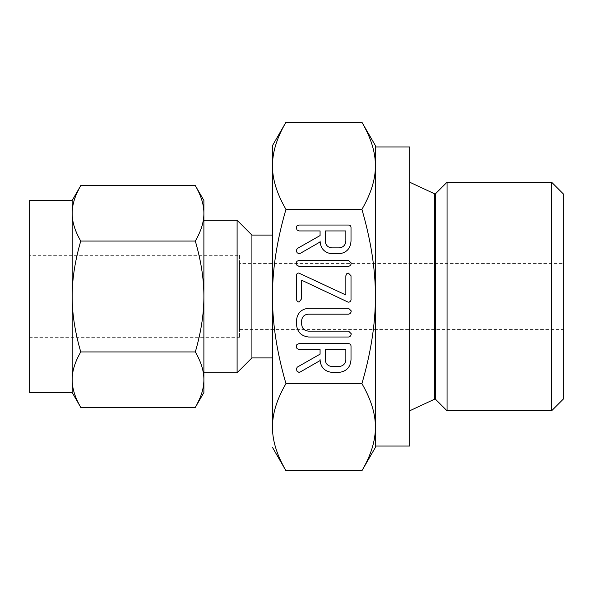 <?xml version="1.0" encoding="UTF-8"?>
<svg xmlns="http://www.w3.org/2000/svg" width="593" height="593" viewBox="0 0 593 593"><rect width="100%" height="100%" fill="white"/><g stroke="black" fill="none" stroke-linecap="round" stroke-linejoin="round"><path stroke-width="0.44" stroke-dasharray="2.96 2.22" d="M239.565 263.574L239.565 329.426L239.565 263.574L563.35 263.574L563.35 329.426L563.35 263.574M239.565 255.338L239.565 337.662L239.565 255.338L29.65 255.338L29.65 337.662L239.565 337.662M29.65 337.662L29.65 255.338M239.565 329.426L563.35 329.426M29.65 392.536L29.65 200.464M563.35 193.948L563.35 399.052M72.183 200.464L72.183 392.536M551.609 182.199L551.609 410.801M72.287 382.648L72.183 379.668C72.124 371.151 74.985 361.908 80.759 351.945C74.985 332.065 72.131 313.586 72.183 296.5C72.124 279.451 74.985 260.972 80.759 241.054C74.985 231.114 72.131 221.871 72.183 213.332L72.591 207.476M72.598 207.424L72.887 205.66M72.895 205.593L73.614 202.339M73.688 202.057L74.54 199.181M74.681 198.744L75.222 197.202M75.267 197.091L80.759 185.602M80.759 407.398L76.289 398.489M76.082 397.992L75.6 396.799M75.593 396.769L74.985 395.131M74.94 395.005L74.54 393.819M74.281 393.003L74.006 392.084M73.843 391.513L73.539 390.379M73.406 389.816L73.109 388.482M73.08 388.341L72.761 386.643M72.754 386.577L72.353 383.456M447.055 182.199L447.055 410.801M195.312 185.602L199.789 194.511M199.989 195.008L200.471 196.201M200.478 196.231L201.086 197.869M201.131 197.995L201.531 199.181M201.798 199.997L202.072 200.916M202.228 201.487L202.532 202.621M202.665 203.184L202.969 204.518M202.999 204.659L203.31 206.357M203.317 206.423L203.718 209.544M203.784 210.352L203.888 213.332C203.948 221.849 201.094 231.092 195.312 241.054L80.759 241.054M195.312 241.054C201.086 260.935 203.948 279.414 203.888 296.5C203.948 313.549 201.094 332.028 195.312 351.945L80.759 351.945M195.312 351.945C201.086 361.886 203.948 371.129 203.888 379.668L203.888 213.332M203.888 379.698L203.481 385.524M203.473 385.576L203.191 387.34M203.177 387.407L202.458 390.661M202.383 390.943L201.531 393.819M201.39 394.256L200.849 395.798M200.805 395.909L195.312 407.398M203.888 372.73L203.888 220.27L203.888 372.73M237.104 372.73L237.104 220.27M409.689 410.801L409.689 182.199L409.689 410.801M251.914 357.92L251.914 235.08M409.689 446.047L409.689 146.953M272.491 357.92L272.491 296.5C272.395 269.711 276.894 240.669 285.967 209.366C276.887 193.785 272.395 179.264 272.491 165.803L272.491 427.197C272.395 413.803 276.894 399.282 285.967 383.634L361.908 383.634C370.988 399.215 375.48 413.736 375.391 427.197L375.391 165.803C375.48 179.197 370.988 193.718 361.908 209.366C370.988 240.536 375.48 269.578 375.391 296.5C375.48 323.289 370.988 352.331 361.908 383.634M272.491 145.582L272.491 165.803L272.965 157.916M273.076 157.012L273.499 154.299M273.573 153.869L275.478 145.871M275.486 145.848L276.323 143.18M276.36 143.054L278.132 138.213M278.139 138.199L279.266 135.471M279.281 135.434L280.267 133.21M280.511 132.691L285.967 122.232M361.908 122.232L368.601 135.434M368.609 135.456L371.522 143.076M371.552 143.158L373.775 151.222M373.783 151.237L374.198 153.276M374.331 153.995L375.132 160.014M375.317 162.727L375.391 296.5M285.967 209.366L361.908 209.366M285.967 383.634C276.887 352.464 272.395 323.422 272.491 296.5M375.391 427.212L374.917 435.084M374.798 435.988L374.383 438.701M374.309 439.131L372.397 447.129M372.397 447.152L371.559 449.82M371.514 449.946L368.616 457.529M368.601 457.566L367.608 459.79M367.371 460.309L361.908 470.768M375.391 447.418L375.391 427.197M285.967 470.768L279.281 457.566M279.273 457.544L278.139 454.801M278.132 454.787L276.353 449.924M276.331 449.842L274.099 441.778M274.099 441.763L273.684 439.724M273.551 439.005L272.743 432.986M272.565 430.273L272.491 427.197M320.072 359.595L320.072 360.588L300.392 371.893L298.983 372.374L297.078 371.314L296.315 368.92L297.308 367.104L320.072 354.162L320.072 349.536L299.035 349.536L296.997 348.573L296.315 346.223L296.893 344.533L298.954 343.644L348.373 343.644C350.1 343.673 350.974 344.548 351.012 346.268L351.012 359.514C350.545 367.067 346.608 371.359 339.211 372.374L331.835 372.374C324.453 371.381 320.531 367.119 320.072 359.595M345.852 359.528L345.852 349.536L325.231 349.536L325.231 359.528C325.535 363.694 327.736 366.014 331.835 366.481L339.211 366.481C343.31 365.992 345.519 363.672 345.852 359.528M348.558 337.017L308.642 337.017C301.088 336.083 297.041 331.798 296.5 324.156L296.5 320.368C297.301 313.052 301.348 309.027 308.642 308.286L348.558 308.286L351.197 310.865C351.16 312.696 350.278 313.801 348.551 314.179L308.538 314.179C304.58 314.416 302.282 316.477 301.659 320.346L301.659 324.171C302.03 328.411 304.328 330.731 308.538 331.124L348.551 331.124L351.197 333.703C351.16 335.534 350.278 336.639 348.558 337.017M347.639 301.919L301.659 280.222L301.659 298.687L299.08 302.074C297.323 301.659 296.463 300.532 296.5 298.687L296.5 275.782C296.411 274.122 297.152 273.203 298.724 273.017L345.852 294.98L345.852 275.782L346.601 273.825L348.432 273.136L351.012 275.782L351.012 298.687C351.219 300.607 350.478 301.763 348.78 302.178L347.639 301.919M348.551 266.301L298.961 266.301L296.974 265.308L296.315 262.981L296.878 261.291L298.961 260.409L348.551 260.409L351.197 262.981C351.16 264.819 350.278 265.923 348.551 266.301M320.072 241.003L320.072 241.988L300.392 253.293L298.983 253.774L297.078 252.714L296.315 250.32L297.308 248.504L320.072 235.569L320.072 230.936L299.035 230.936L296.997 229.973L296.315 227.623L296.893 225.933L298.954 225.043L348.373 225.043C350.1 225.073 350.974 225.948 351.012 227.668L351.012 240.921C350.545 248.474 346.608 252.759 339.211 253.774L331.835 253.774C324.453 252.781 320.531 248.519 320.072 241.003M345.852 240.928L345.852 230.936L325.231 230.936L325.231 240.928C325.535 245.094 327.736 247.414 331.835 247.881L339.211 247.881C343.31 247.392 345.519 245.072 345.852 240.928M435.514 193.741L435.514 399.259M434.736 193.881L434.736 399.119"/><path stroke-width="0.89" d="M351.197 262.981C351.16 264.819 350.278 265.923 348.551 266.301L298.961 266.301L296.974 265.308L296.315 262.981L296.878 261.291L298.961 260.409L348.551 260.409L351.197 262.981M348.039 302.096L301.659 280.222L301.659 298.687L299.08 302.074C297.323 301.659 296.463 300.532 296.5 298.687L296.5 275.782C296.411 274.122 297.152 273.203 298.724 273.017L345.852 294.98L345.852 275.782L346.601 273.825L348.432 273.136L351.012 275.782L351.012 298.687C351.219 300.607 350.478 301.763 348.78 302.178L348.039 302.096M351.197 333.703C351.16 335.534 350.278 336.639 348.558 337.017L308.642 337.017C301.088 336.083 297.041 331.798 296.5 324.156L296.5 320.368C297.301 313.052 301.348 309.027 308.642 308.286L348.558 308.286L351.197 310.865C351.16 312.696 350.278 313.801 348.551 314.179L308.538 314.179C304.58 314.416 302.282 316.477 301.659 320.346L301.659 324.171C302.03 328.411 304.328 330.731 308.538 331.124L348.551 331.124L351.197 333.703M331.835 372.374C324.453 371.381 320.531 367.119 320.072 359.595L320.072 360.588L300.392 371.893L298.983 372.374L297.078 371.314L296.315 368.92L297.308 367.104L320.072 354.162L320.072 349.536L299.035 349.536L296.997 348.573L296.315 346.223L296.893 344.533L298.954 343.644L348.373 343.644C350.1 343.673 350.974 344.548 351.012 346.268L351.012 359.514C350.545 367.067 346.608 371.359 339.211 372.374L331.835 372.374M285.967 383.634C276.887 399.215 272.395 413.736 272.491 427.197L272.491 145.582L285.967 122.232C276.887 137.821 272.395 152.342 272.491 165.803C272.395 179.197 276.894 193.718 285.967 209.366C276.887 240.536 272.395 269.578 272.491 296.5C272.395 323.289 276.894 352.331 285.967 383.634L361.908 383.634C370.988 352.464 375.48 323.422 375.391 296.5C375.48 269.711 370.988 240.669 361.908 209.366C370.988 193.785 375.48 179.264 375.391 165.803C375.48 152.408 370.988 137.887 361.908 122.232L375.391 145.582L375.391 296.5L375.391 146.953L409.689 146.953L409.689 446.047L375.391 446.047M285.967 209.366L361.908 209.366M331.835 253.774C324.453 252.781 320.531 248.519 320.072 241.003L320.072 241.988L300.392 253.293L298.983 253.774L297.078 252.714L296.315 250.32L297.308 248.504L320.072 235.569L320.072 230.936L299.035 230.936L296.997 229.973L296.315 227.623L296.893 225.933L298.954 225.043L348.373 225.043C350.1 225.073 350.974 225.948 351.012 227.668L351.012 240.921C350.545 248.474 346.608 252.759 339.211 253.774L331.835 253.774M29.65 200.464L29.65 392.536L72.183 392.536L72.183 200.464L29.65 200.464M409.689 410.801L434.736 399.119A0.689 0.689 0 0 1 435.514 399.259L447.055 410.801L551.609 410.801L563.35 399.052L563.35 193.948L551.609 182.199L447.055 182.199L435.514 193.741A0.689 0.689 0 0 1 434.736 193.881L409.689 182.199M551.609 410.801L551.609 182.199M72.183 200.464L80.759 185.602C74.985 195.549 72.131 204.785 72.183 213.332C72.124 221.849 74.985 231.092 80.759 241.054C74.985 260.935 72.131 279.414 72.183 296.5C72.124 313.549 74.985 332.028 80.759 351.945C74.985 361.886 72.131 371.129 72.183 379.668C72.124 388.193 74.985 397.436 80.759 407.398L72.183 392.536M74.54 199.181L74.681 198.744M76.289 398.489L76.082 397.992M74.54 393.819L74.281 393.003M74.006 392.084L73.843 391.513M73.539 390.379L73.406 389.816M72.353 383.456L72.287 382.648M447.055 410.801L447.055 182.199M195.312 351.945C201.086 332.065 203.948 313.586 203.888 296.5L203.888 392.536L195.312 407.398C201.086 397.451 203.948 388.215 203.888 379.668C203.948 371.151 201.094 361.908 195.312 351.945L80.759 351.945M195.312 241.054C201.086 231.114 203.948 221.871 203.888 213.332L203.888 296.5C203.948 279.451 201.094 260.972 195.312 241.054L80.759 241.054M195.312 185.602L203.888 200.464L203.888 213.332C203.948 204.807 201.094 195.564 195.312 185.602L80.759 185.602M199.789 194.511L199.989 195.008M201.531 199.181L201.798 199.997M202.072 200.916L202.228 201.487M202.532 202.621L202.665 203.184M203.718 209.544L203.784 210.352M203.888 392.536L203.888 379.698M201.531 393.819L201.39 394.256M195.312 407.398L80.759 407.398M203.888 213.332L203.888 200.464M203.888 372.73L237.104 372.73L251.914 357.92L272.491 357.92L272.491 296.5M272.491 235.08L251.914 235.08L237.104 220.27L237.104 372.73M237.104 220.27L203.888 220.27M251.914 235.08L251.914 357.92M272.965 157.916L273.076 157.012M273.499 154.299L273.573 153.869M280.267 133.21L280.511 132.691M374.198 153.276L374.331 153.995M375.132 160.014L375.317 162.727M285.967 122.232L361.908 122.232M375.391 146.953L375.391 145.582M375.391 296.5L375.391 447.418L361.908 470.768C370.988 455.179 375.48 440.658 375.391 427.197L375.391 427.212M374.917 435.084L374.798 435.988M374.383 438.701L374.309 439.131M367.608 459.79L367.371 460.309M272.491 447.418L285.967 470.768L361.908 470.768M273.684 439.724L273.551 439.005M272.743 432.986L272.565 430.273M272.491 427.197C272.395 440.592 276.894 455.113 285.967 470.768M375.391 427.197C375.48 413.803 370.988 399.282 361.908 383.634M345.852 349.536L325.231 349.536L325.231 359.528C325.535 363.694 327.736 366.014 331.835 366.481L339.211 366.481C343.31 365.992 345.519 363.672 345.852 359.528L345.852 349.536M345.852 230.936L325.231 230.936L325.231 240.928C325.535 245.094 327.736 247.414 331.835 247.881L339.211 247.881C343.31 247.392 345.519 245.072 345.852 240.928L345.852 230.936M435.514 399.259L435.514 193.741M434.736 399.119L434.736 193.881"/></g></svg>
